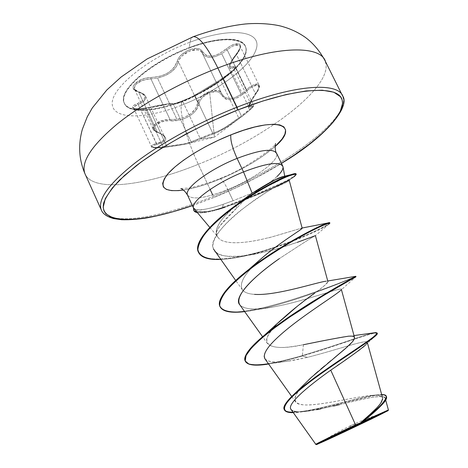 <?xml version="1.0" encoding="UTF-8"?>
<svg xmlns="http://www.w3.org/2000/svg" width="468" height="468" viewBox="0 0 468 468"><rect width="100%" height="100%" fill="white"/><g stroke="black" fill="none" stroke-linecap="round" stroke-linejoin="round"><path stroke-width="0.35" stroke-dasharray="2.34 1.75" d="M189.429 48.005C219.036 36.674 243.5 37.101 245.852 47.514C250.386 61.121 217.216 88.148 182.011 101.416C212.671 89.593 242.009 67.872 245.794 53.136C250.093 38.23 224.365 34.772 189.429 48.005C154.51 61.039 123.213 86.358 123.692 99.848C123.64 113.548 151.351 113.408 182.011 101.416C153.978 112.46 127.653 113.794 124.166 102.896C118.269 90.728 151.363 61.922 189.429 48.005M210.126 189.458L198.297 164.297C187.914 142.442 179.835 114.982 181.262 105.353C217.058 91.517 251.456 66.216 256.335 48.701C261.828 30.993 231.754 26.454 190.008 42.202L189.23 47.584C151.158 61.495 118.076 90.312 123.979 102.486C127.471 113.396 153.796 112.074 181.83 101.029C212.49 89.212 241.821 67.486 245.601 52.738C249.894 37.826 224.16 34.351 189.23 47.584C154.305 60.612 123.014 85.936 123.505 99.438C123.453 113.151 151.17 113.022 181.83 101.029L181.262 105.353C145.478 119.381 112.63 119.861 112.221 103.82C111.15 88.042 148.268 57.728 190.008 42.202L191.008 38.727L192.74 36.89L191.008 38.727L190.008 42.202C231.754 26.454 261.828 30.993 256.335 48.701C251.456 66.216 217.058 91.517 181.262 105.353L181.83 101.029C217.035 87.773 250.199 60.735 245.659 47.116C243.296 36.691 218.831 36.252 189.23 47.584L190.008 42.202C148.268 57.728 111.15 88.042 112.221 103.82C112.63 119.861 145.478 119.381 181.262 105.353C179.835 114.982 187.914 142.442 198.297 164.297C144.589 186.194 91.798 192.67 84.755 173.201C91.798 192.67 144.589 186.194 198.297 164.297L213.332 196.267C159.512 218.603 107.219 226.822 101.07 209.325C107.219 226.822 159.512 218.603 213.332 196.267C280.174 169.404 348.098 120.984 343.284 98.04C348.098 120.984 280.174 169.404 213.332 196.267M202.597 51.708L206.136 55.318L208.833 56.102L212.027 56.096L215.532 55.288L219.188 53.732L230.197 46.197L233.901 44.361L239.37 43.933L240.464 45.367L240.265 47.724L238.855 50.708L232.04 60.056L229.94 64.695L229.876 66.134L230.472 66.912L235.164 66.234L235.702 66.819L233.158 70.317L223.265 77.91L193.302 96.051L182.391 101.076C176.442 103.276 173.043 104.171 172.201 103.767L173.359 104.259L176.249 103.82L182.783 101.603L200.158 138.376L191.043 141.822L173.359 104.259L171.048 104.048L165.543 104.744L148.976 108.049L166.836 146.326C181.373 144.53 189.441 143.027 191.043 141.822L212.764 133.204C219.872 130.958 228.513 125.857 238.692 117.901L220.668 80.356L223.458 78.595L241.412 115.947L238.692 117.901L241.412 115.947C248.771 110.53 252.819 106.973 253.551 105.271L251.807 105.867L251.784 107.078L248.935 108.36L248.455 107.856L248.637 106.482L250.971 101.363L257.558 91.231L258.944 87.253L258.728 86.042L257.962 85.311L253.393 86.1L250.333 87.978L239.634 96.595L235.72 98.584L231.888 99.678L228.343 99.76L225.289 98.859L219.556 92.652L216.924 91.605L209.664 92.582L214.443 137.124L200.573 138.926L217.485 132.274L228.671 126.027L245.454 113.753L250.877 109.208L253.311 106.564L251.784 107.078C257.464 103.522 247.291 112.811 239.598 118.24L233.731 122.557C224.535 128.905 217.404 132.824 212.349 134.322L212.764 133.204L212.349 134.322L200.573 138.926L214.443 137.124L209.664 92.582L202.644 97.139L200.316 100.123L195.887 110.308L192.915 113.572L189.101 116.38L184.649 118.539L179.8 119.978L165.695 120.99L161.606 121.896L155.376 125.336L154.112 127.126L153.978 129.168L155.511 131.18L163.946 135.562L165.444 137.335L165.836 139.101L165.081 140.733L163.25 142.167L154.288 145.343L152.469 146.502L152.849 147.432L159.038 147.906L162.835 147.59L184.597 144.384L190.856 142.892L200.573 138.926L192.178 142.319L191.043 141.822L192.178 142.319L190.856 142.892C186.241 144.197 178.203 145.589 166.754 147.069L166.836 146.326L166.754 147.069C155.183 149.216 146.864 147.11 156.985 144.472L138.154 104.481L134.053 106.78L133.614 108.143L134.164 108.693L138.464 109.413L145.337 108.763L163.11 146.911L156.154 147.473L151.895 146.911L151.41 146.478L151.983 145.367L156.312 143.512C152.802 144.571 151.17 145.56 151.404 146.478C152.58 147.631 156.482 147.777 163.11 146.911L183.906 143.892L191.043 141.822L173.359 104.259C174.102 104.539 177.243 103.656 182.783 101.603L195.033 95.864L212.764 133.204L217.673 131.356L224.576 127.782L238.692 117.901L239.593 118.252L238.692 117.901L220.668 80.356L195.033 95.864L212.764 133.204L200.158 138.376L182.783 101.603C188.411 99.327 192.494 97.414 195.033 95.864L223.458 78.595L229.373 74.348L233.912 70.258L235.41 67.772L234.825 67.456L233.427 67.825L251.807 105.867L248.719 106.95C248.344 105.236 250.579 100.801 255.423 93.641C258.4 89.774 259.57 86.884 258.939 84.96C256.844 82.818 252.679 84.386 246.431 89.669L241.236 94.15L221.727 53.715L227.196 49.889L246.431 89.669L241.236 94.15C232.069 100.216 225.558 100.047 221.692 93.641L221.563 93.36C219.036 85.703 199.099 93.477 197.865 102.685L195.677 108.365L191.143 113.543L184.579 117.339L176.892 119.264L157.546 78.127L164.952 75.787L171.37 71.967L176.026 67.088L178.472 61.84L197.865 102.685C195.788 111.583 188.791 117.111 176.892 119.264L169.978 119.486C158.67 120.405 153.042 123.611 153.106 129.098L157.347 132.07C161.197 133.491 163.607 135.147 164.572 137.042C165.526 139.944 162.77 142.102 156.312 143.512L156.985 144.472C168.193 141.225 168.562 137.229 158.096 132.473L157.347 132.07L158.096 132.473C148.046 129.847 157.728 120.001 169.831 120.797L169.978 119.486L169.831 120.797C183.087 122.125 197.935 113.227 199.128 103.159L197.865 102.685L199.128 103.159C200.322 98.666 203.832 95.144 209.664 92.582C215.491 90.634 219.328 91.301 221.177 94.589L221.604 93.46L221.177 94.589C226.781 102.48 235.474 101.147 247.244 90.581L246.431 89.669L247.244 90.581C256.446 81.567 263.221 84.866 255.586 94.261L255.423 93.641L255.586 94.261C247.677 106.078 246.408 110.349 251.784 107.078L251.807 105.867L253.562 105.323L251.895 107.47L241.412 115.947L223.458 78.595C230.958 73.505 234.93 69.867 235.381 67.684L233.427 67.825L251.807 105.867L249.116 107.195L248.713 106.944L248.836 105.452L251.059 100.509L255.423 93.641L236.521 54.645L238.738 51.521L240.02 48.701L240.02 46.028L239.154 45.139L234.082 45.577L230.665 47.332L227.196 49.889L246.431 89.669L249.818 86.925L253.165 84.96L258.12 84.164L258.939 84.965L258.892 87.598L257.605 90.441L255.423 93.641L236.521 54.645L231.882 60.934L229.677 65.754L229.718 67.573L230.238 68.112L233.427 67.825L233.491 66.567C240.704 63.905 229.425 74.909 219.82 80.01L220.668 80.356L219.884 79.964L195.296 94.852L195.033 95.864L195.443 94.77C192.769 96.531 188.417 98.637 182.391 101.076L175.36 103.41L172.201 103.767C169.983 103.27 162.25 104.463 148.999 107.359L148.976 108.049L166.836 146.326L163.11 146.911L145.337 108.763L148.976 108.049C162.829 104.896 170.955 103.633 173.359 104.259L170.048 103.615L167.796 103.867L148.999 107.359C136.094 110.945 126.266 107.903 137.393 103.522L138.154 104.481L143.723 101.386L145.899 97.935L145.589 96.385L144.097 94.571L138.686 92.032L157.347 132.07L162.993 135.106L164.572 137.042L164.853 138.522L162.343 141.412L156.312 143.512L138.154 104.481C134.778 105.809 133.263 107.026 133.614 108.143C134.883 109.588 138.791 109.793 145.337 108.763L148.976 108.049L148.959 107.353L140.306 108.845L133.924 108.547L132.976 108.096L132.479 107.347L132.766 106.412L134.433 104.967L137.393 103.522C146.993 99.228 147.151 95.279 137.873 91.658L138.686 92.032L157.347 132.07L154.575 130.759L153.048 128.963L153.007 126.775L154.458 124.587L161.15 120.814L165.543 119.773L169.978 119.486L150.93 78.881L146.548 79.291L142.237 80.473L135.743 84.474L134.357 86.738L134.415 88.961L135.936 90.757L138.686 92.032C142.36 93.079 144.659 94.53 145.589 96.385C146.624 99.362 144.144 102.059 138.154 104.481L137.393 103.522L142.74 100.638L144.249 99.035L144.834 97.362L144.436 95.694L143.079 94.132L137.873 91.658C126.582 89.289 137.235 77.512 150.994 77.542L150.93 78.881L157.546 78.127L176.892 119.264L169.978 119.486L150.93 78.881C139.756 80.139 134.275 83.55 134.48 89.107L138.686 92.032L134.936 90.353L133.316 88.475L133.146 86.516L134.433 84.059L141.699 79.367L146.314 78.045L150.994 77.542C164.853 76.553 173.593 71.142 177.208 61.314L178.472 61.84L197.865 102.685L199.181 99.485L201.72 96.32L209.313 91.471L217.105 90.365L219.907 91.441L221.563 93.36L202.112 52.779L200.462 50.883L197.66 49.824L189.914 50.889L182.362 55.604L179.811 58.693L178.472 61.84C175.921 69.861 168.948 75.289 157.546 78.127L150.93 78.881L150.994 77.542L159.799 76.313L164.063 74.851L168.012 72.821L171.417 70.311L174.131 67.462L177.208 61.314C178.758 56.388 182.877 52.515 189.563 49.696L197.841 48.526L200.819 49.626L202.597 51.708L202.229 53.036L204.984 56.102L209.582 57.435L215.403 56.599L221.727 53.715L241.236 94.15L235.147 97.596L229.338 98.654L224.617 97.104L221.692 93.641L202.112 52.779C199.485 45.291 179.882 52.761 178.472 61.84L177.208 61.314L178.665 57.991L181.432 54.715L189.563 49.696C196.227 47.49 200.567 48.163 202.597 51.708C207.254 58.348 215.198 57.412 226.43 48.888L227.196 49.889L221.727 53.715C212.203 58.833 205.704 58.605 202.229 53.036L202.597 51.708M359.787 423.575L353.194 424.47L351.298 425.336L346.308 429.969L351.298 425.336L353.194 424.47L359.787 423.575M315.795 444.313L344.6 431.239L344.916 431.654M219.685 178.595C221.534 178.653 224.242 182.309 227.799 189.569C253.679 179.18 278.946 161.01 276.699 153.685C278.946 161.01 253.679 179.18 227.799 189.569L233.076 200.731L223.353 204.224C215.567 206.944 208.681 208.734 202.691 209.588C198.134 210.337 195.08 209.822 193.541 208.049L196.314 209.664L202.691 209.588C208.629 208.751 215.514 206.961 223.353 204.224L233.076 200.731L227.799 189.569C224.242 182.309 221.534 178.653 219.685 178.595M275.073 146.519C260.998 158.792 242.289 169.79 218.954 179.519C205.598 184.924 193.752 188.434 183.409 190.049L196.993 187.089L207.716 183.749L218.954 179.519L230.35 174.546L241.523 168.989L252.123 163.028L261.793 156.85L275.073 146.525M217.339 236.176C215.97 234.018 215.865 231.274 217.017 227.939L219.685 222.657L223.324 217.749L236.521 204.873C220.27 218.62 213.876 229.051 217.339 236.176L216.608 235.398C214.689 231.391 221.458 222.224 236.919 207.897L219.872 225.939L216.222 232.087L216.778 235.62L217.339 236.176C221.159 245.606 245.823 243.711 268.345 237.738C247.028 243.354 223.523 245.501 218.1 237.469L217.339 236.176M241.429 200.936L252.17 193.208M194.436 209.371C196.712 211.314 199.883 212.139 203.943 211.84C210.214 211.483 217.234 209.939 224.997 207.213L234.643 203.761L236.919 207.897L234.643 203.761L244.553 200.006L236.919 207.897L244.553 200.006L278.372 186.106L285.24 182.935L289.271 180.519L285.24 182.935L268.767 190.131L233.087 204.335L222.557 208.003L223.353 204.224L222.358 207.581L257.219 194.044L283.784 182.058C292.102 177.787 296.18 175.067 296.033 173.897M187.399 194.799C191.324 200.292 204.785 198.549 227.799 189.569C204.785 198.549 191.324 200.292 187.399 194.799M360.483 422.826L363.121 420.551M366.543 417.561L368.837 415.514M376.266 408.406L378.027 406.505M379.606 404.633L380.841 402.977M382.666 398.724L382.567 397.823C381.256 387.282 303.03 413.671 295.548 401.848C293.12 397.619 297.543 390.265 308.81 379.776M312.097 376.722L314.379 374.675M318 371.504L320.832 369.076M324.605 365.912L327.489 363.513M331.069 360.559L333.848 358.277M347.373 346.835L349.391 344.951M351.058 343.29L352.544 341.646M353.393 340.575L354.229 339.212M354.463 338.621L354.528 337.486C353.802 332.982 328.249 340.435 303.387 344.74C299.631 344.974 275.962 351.339 267.597 343.74C264.443 340.394 268.035 333.38 278.378 322.686M313.689 293.84C323.224 287.001 327.969 282.935 327.928 281.642C328.214 278.162 279.454 296.115 254.534 294.372C248.473 293.992 244.431 292.471 242.401 289.821C239.142 283.748 243.846 274.792 256.511 262.952M301.948 228.554L302.17 228.191M302.164 228.168C297.051 229.133 265.502 239.16 268.345 237.738C266.538 238.721 293.98 230.309 301.86 228.068L302.129 228.021M278.197 185.55C254.007 197.449 205.434 235.141 213.431 248.912C210.021 239.154 225.336 222.546 241.038 210.132C257.745 197.648 270.13 189.452 278.197 185.55M214.449 250.795C217.164 255.908 227.811 257.488 246.379 255.528L273.049 250.006C276.342 249.274 284.439 246.718 297.326 242.336L273.049 250.006L255.37 254.071L246.379 255.528C228.173 258.108 217.187 255.908 213.431 248.912M315.403 235.644C313.724 236.305 301.72 243.951 279.396 258.599C301.714 243.963 313.718 236.317 315.403 235.656L297.326 242.336M239.756 304.75C244.308 310.19 258.488 310.342 282.298 305.195C304.861 300.286 332.783 290.33 339.926 289.095L341.33 289.306C341.81 291.231 316.146 306.844 295.758 322.388C274.71 338.592 264.168 349.842 264.133 356.119M264.976 358.892C273.16 366.35 300.316 358.628 307.377 357.371C336.334 350.082 366.877 339.019 367.281 342.33L367.169 343.038M366.567 343.939L364.11 346.32M362.659 347.519L359.874 349.678M358.038 351.047L354.136 353.861M352.024 355.352L347.186 358.74M344.963 360.284L339.201 364.274M337.1 365.736L330.747 370.17C307.289 386.855 287.756 403.416 290.727 408.862M291.096 409.541C298.841 420.188 385.187 388.551 385.217 398.373C385.638 400.087 383.865 402.913 379.899 406.838M379.051 407.675L373.663 412.589M369.58 416.064L365.151 419.72M388.399 409.927L388.405 409.939C388.873 410.056 365.865 421.241 344.6 431.239L321.083 442.114M316.093 444.091L338.358 433.035M371.838 412.753L373.92 410.764M381.771 401.468L382.514 399.672M382.666 398.771C382.684 395.946 379.267 394.799 372.417 395.325C357.172 396.425 327.746 404.019 309.81 404.931C291.394 405.774 290.271 398.157 306.441 382.081M278.448 322.616C254.475 345.138 270.094 351.959 303.387 344.74L302.369 355.563C322.165 349.502 339.522 343.892 354.434 338.721C363.344 335.702 369.743 333.766 373.634 332.906C369.743 333.766 363.344 335.702 354.434 338.721C339.522 343.892 322.165 349.502 302.369 355.563L302.574 355.99C340.359 344.828 376.711 330.484 377.302 333.397M292.991 412.203C313.537 411.969 362.296 395.834 379.016 394.688L381.677 394.594C367.69 394.044 314.847 411.899 292.991 412.203M386.328 396.437C383.871 390.031 334.521 406.651 303.767 411.659L293.313 412.659C319.82 411.852 385.24 388.575 386.457 396.659M291.131 409.588L293.916 411.243M295.729 411.612C299.005 412.021 303.404 411.822 308.933 411.015L316.731 409.705M320.791 408.897L333.52 406.066M339.721 404.592C373.066 396.144 395.817 391.476 380.56 406.165C376.26 410.459 370.387 415.578 362.94 421.522M377.114 333.204C374.739 331.262 339.206 345.173 302.574 355.99L307.377 357.371C341.154 348.8 375.131 335.995 365.958 344.612L376.383 335.082M277.109 176.442C271.58 181.596 263.817 186.937 253.82 192.459L233.076 200.731L253.82 192.459C272.85 181.701 282.573 173.142 282.988 166.784M284.257 176.307L284.772 176.494C283.748 177.881 280.899 179.735 276.231 182.046L253.82 192.459C281.291 180.35 285.462 177.091 284.251 176.307M214.215 197.315C238.007 187.51 260.419 176.179 281.443 163.314L255.826 177.881L235.217 188.107L214.215 197.315L192.401 205.598M198.297 164.297C265.046 138.06 331.835 88.247 325.775 62.917C331.835 88.247 265.046 138.06 198.297 164.297M256.599 262.876C243.027 275.664 238.528 284.918 243.103 290.646M243.114 290.651C245.378 292.804 249.181 294.044 254.534 294.372M327.746 280.987L326.009 281.221C330.864 280.777 323.014 287.797 302.463 302.269M299.415 304.621L297.215 306.347M303.387 344.74L302.369 355.563C273.64 363.934 248.777 368.1 245.279 361.144M355.756 276.307C358.997 275.763 229.63 328.448 220.036 306.657M198.42 252.123C203.404 264.303 240.716 258.898 276.026 246.776C304.317 237.206 327.623 225.43 329.542 223.078C327.623 225.43 304.317 237.206 276.038 246.771C240.95 258.81 203.855 264.25 198.526 252.34M296.039 174.16C295.437 175.617 291.014 178.413 282.777 182.549L246.367 198.549L222.358 207.581C206.429 212.928 196.882 213.823 193.717 210.267M245.162 360.916C248.251 368.181 273.318 364.034 302.369 355.563L302.574 355.99C289.868 359.705 278.554 362.378 268.626 364.016L272.224 363.408C281.35 361.7 291.465 359.231 302.574 355.99L307.377 357.371L288.867 361.021C276.717 363.063 268.784 362.402 265.081 359.032M355.978 276.728C357.02 276.026 285.351 307.219 244.67 311.63L257.728 309.524C299.151 301.351 355.744 276.483 355.961 276.723L340.844 290.224C347.683 284.24 308.494 300.708 271.153 307.371C255.113 310.284 244.682 309.453 239.856 304.884M329.917 223.166C330.829 224.307 305.727 237.358 274.874 247.642C303.124 237.428 321.025 229.706 328.577 224.459L315.403 235.656M274.862 247.648C254.487 254.498 236.416 258.43 220.644 259.447C228.355 259.096 237.106 257.798 246.888 255.551L274.862 247.648M296.244 174.336C296.408 175.43 292.664 177.975 285.006 181.97C276.167 186.106 270.925 189.043 241.307 201.059C264.478 191.763 270.791 188.534 278.647 185.012C285.462 181.865 290.406 179.238 293.477 177.132L288.598 181.093M241.231 201.088L222.557 208.003L241.231 201.088M219.925 306.435C227.998 327.752 348.707 280.326 355.306 276.389M193.647 210.144C196.648 213.841 206.218 212.993 222.358 207.581M222.557 208.003C210.969 211.963 202.509 213.49 197.168 212.583C202.509 213.49 210.969 211.963 222.557 208.003M218.316 209.307L206.47 211.671L197.911 211.302L195.209 210.073L193.699 208.178M344.6 431.239C355.183 426.307 386.837 411.156 388.393 409.956M236.439 54.007L236.521 54.645C239.552 50.883 240.716 48.011 240.02 46.022C237.89 43.653 233.62 44.946 227.196 49.889L226.43 48.888C237.656 39.464 245.682 43.939 236.439 54.007C228.846 63.935 227.863 68.123 233.491 66.567L233.427 67.825L232.619 68.076L230.736 68.269L229.718 67.579C229.039 65.344 231.309 61.033 236.521 54.645L236.439 54.007M245.361 46.233L245.168 45.829M133.614 108.143L151.41 146.478C150.637 148.081 155.762 148.28 166.778 147.069L185.024 144.302L214.443 137.124L239.593 118.246C245.905 113.543 250.339 109.869 252.878 107.219L253.551 105.271L235.328 67.527L233.105 70.346L219.878 79.969L195.302 94.846C192.295 96.8 187.533 99.052 181.005 101.597L172.938 103.832L173.224 104.054C173.371 103.469 171.744 103.375 168.328 103.779L148.959 107.353C136.252 110.477 132.175 107.78 133.614 108.143M384.813 412.062L364.162 419.65L353.194 424.47C342.365 429.472 331.245 435.62 319.831 442.921M192.424 205.651L214.151 197.402C237.726 187.709 260.161 176.366 281.467 163.373M180.847 188.581L188.265 188.031C191.792 187.75 206.552 184.082 219.632 178.612C246.841 169.118 278.793 143.5 275.558 143.606M209.799 227.419L216.778 235.62M367.509 343.173L367.281 342.33M295.548 401.842L291.699 396.431M341.435 289.686L341.33 289.306M267.597 343.74L262.595 336.732M242.401 289.821L235.679 280.437M218.1 237.469L216.608 235.398M385.217 398.373L385.702 400.14M372.417 395.325L379.016 394.688M348.724 336.159L354.007 335.579M308.933 411.015L303.767 411.659M380.56 406.165L381.467 405.276M284.772 176.494L284.719 176.202M288.867 361.021L272.224 363.408M271.153 307.371L257.728 309.524M255.37 254.071L246.888 255.551M233.087 204.335L230.899 205.025M153.106 129.098C152.82 129.794 154.346 130.935 157.681 132.526C160.056 132.737 165.362 136.995 164.572 137.042L145.589 96.385C145.647 95.086 143.214 93.483 138.306 91.582C135.41 90.464 134.135 89.64 134.48 89.107L153.1 129.092M221.616 93.477L202.112 52.779L221.616 93.477M250.626 102.123L255.692 94.203C259.243 88.312 260.325 85.229 258.939 84.96L240.02 46.028M240.02 46.022C241.4 45.337 240.166 48.017 236.311 54.06C227.822 64.841 229.466 66.959 229.718 67.579L248.73 106.979L248.999 105.727M124.47 103.639L124.283 103.229"/><path stroke-width="0.7" d="M84.755 173.201C81.017 161.764 91.763 145.425 117 124.184C142.178 103.826 180.613 82.298 217.848 68.006C207.324 46.911 199.163 36.469 193.36 36.679L192.74 36.89L193.36 36.679C199.163 36.469 207.324 46.911 217.848 68.006C180.613 82.298 142.178 103.826 117 124.184C91.763 145.425 81.017 161.764 84.755 173.201M346.308 429.969L345.407 431.391C328.548 439.358 314.695 445.6 319.825 442.921L359.787 423.575L384.649 412.132C391.57 409.207 368.1 420.703 345.407 431.391L346.308 429.969M338.358 433.035L355.528 424.827L330.747 370.17L355.528 424.827L360.261 422.92L360.337 423.271L388.083 410.67L344.916 431.654L316.602 444.594C314.578 445.214 337.802 433.883 360.337 423.271L360.261 422.92L355.528 424.827C334.146 434.947 313.25 445.238 315.824 444.319L316.093 444.091M101.07 209.325C97.853 199.035 109.132 183.626 134.913 163.092C160.594 143.366 199.421 121.996 236.744 107.312L217.848 68.006L236.744 107.312C199.421 121.996 160.594 143.366 134.913 163.092C109.132 183.626 97.853 199.035 101.07 209.325M192.401 205.598C141.131 223.587 98.689 225.114 103.674 203.042C106.066 196.402 111.431 188.686 119.767 179.893L136.129 165.777C162.092 146.022 199.988 125.102 237.457 110.085L236.744 107.312L237.457 110.085L262.829 101.018L286.088 94.559L306.154 90.932L322.212 90.189L333.748 92.208L340.523 96.736L342.131 99.836L342.57 103.434L340.107 111.91L333.491 121.756L323.195 132.555L309.728 143.922L293.641 155.487L281.443 163.314C320.562 139.265 347.279 112.671 341.751 98.795C336.48 84.883 293.652 87.961 237.457 110.085L211.249 121.341L185.585 134.211L161.805 148.017L141.102 162.027L124.406 175.535L112.361 187.908L105.282 198.631L103.194 207.336L103.954 210.852L105.867 213.788L112.911 217.872L123.786 219.597L137.896 219.036L154.621 216.327L173.324 211.665L192.401 205.598M193.717 210.267L193.565 208.079C190.137 201.924 215.795 182.988 243.535 171.92L252.17 193.208L243.535 171.92L237.083 158.4C260.541 149.544 273.751 147.97 276.699 153.685C273.751 147.97 260.541 149.544 237.083 158.4C232.333 147.841 230.25 139.99 230.853 134.866C277.805 115.795 300.444 124.827 275.073 146.519L282.029 139.09L284.936 134.135L285.597 129.999L283.9 126.869L279.835 124.915L273.493 124.248L265.069 124.933L254.867 126.98L243.296 130.332L230.853 134.866C230.25 139.99 232.333 147.841 237.083 158.4C209.676 169.235 184.339 188.165 187.399 194.799C184.339 188.165 209.676 169.235 237.083 158.4L243.535 171.92C215.795 182.988 190.137 201.924 193.565 208.079L209.799 227.419M236.521 204.873L241.429 200.936L236.521 204.873M386.229 396.197L386.457 396.659C386.761 400.702 379.051 408.874 363.314 421.182L360.606 422.739C377.77 409.43 386.311 400.585 386.229 396.197L384.714 395.021L381.677 394.594C393.933 394.29 380.724 406.528 360.606 422.739L371.838 412.753M363.121 420.551L366.543 417.561M368.837 415.514L376.266 408.406M378.027 406.505L379.606 404.633M380.841 402.977L382.666 398.724M308.81 379.776L312.097 376.722M314.379 374.675L318 371.504M320.832 369.076L324.605 365.912M327.489 363.513L331.069 360.559M333.848 358.277L347.373 346.835M349.391 344.951L351.058 343.29M352.544 341.646L353.393 340.575M354.229 339.212L354.463 338.621M278.378 322.686C288.633 312.998 300.403 303.381 313.689 293.84M256.511 262.952C273.558 246.852 296.665 232.643 300.988 229.361L301.948 228.554M302.17 228.191L289.271 180.519C289.084 180.133 285.392 181.806 278.197 185.55C285.527 181.742 289.218 180.063 289.271 180.519M213.431 248.912L235.679 280.437M297.326 242.336L315.403 235.644L327.928 281.642M239.856 304.884C232.795 297.911 252.878 276.875 279.396 258.599C265.713 268.193 232.929 292.833 239.756 304.75L262.595 336.732M264.133 356.119L264.976 358.892L291.699 396.431M367.169 343.038L366.567 343.939M364.11 346.32L362.659 347.519M359.874 349.678L358.038 351.047M354.136 353.861L352.024 355.352M347.186 358.74L344.963 360.284M339.201 364.274L337.1 365.736M365.958 344.612C360.512 349.426 348.771 357.944 330.747 370.17C306.195 387.609 286.352 404.691 291.096 409.541L315.795 444.313M379.899 406.838L379.051 407.675M373.663 412.589L369.58 416.064M365.151 419.72L362.94 421.522L388.405 409.939L385.702 400.14M321.083 442.114L315.801 444.319L316.549 444.588M373.92 410.764C377.781 407.025 380.402 403.925 381.771 401.468M382.514 399.672L382.666 398.771M377.079 332.941L377.302 333.397C378.729 335.398 354.457 350.479 327.834 368.907C301.135 387.34 281.245 404.334 284.404 409.88L284.187 409.412C281.022 403.861 300.906 386.855 327.606 368.421C354.223 350 378.501 334.924 377.079 332.941L373.634 332.906L375.558 332.613C379.94 332.461 372.078 338.885 351.977 351.877C333.035 364.502 308.511 381.186 295.173 393.178L311.635 377.149L345.647 348.373L352.386 341.839L354.089 339.481L354.58 337.756L353.826 336.65L351.86 336.135L348.724 336.159C338.036 337.832 322.926 340.692 303.387 344.74M295.173 393.178C281.016 406.101 280.291 412.443 292.991 412.203C288.323 412.273 285.427 411.413 284.304 409.64M284.404 409.88C285.416 411.822 288.382 412.747 293.313 412.659C277.565 412.542 283.017 402.334 309.67 382.034C335.556 362.513 370.849 340.833 376.383 335.082L377.114 333.204M290.727 408.862L291.131 409.588M293.916 411.243L295.729 411.612M316.731 409.705L320.791 408.897M333.52 406.066L339.721 404.592M388.177 410.576L388.393 409.956L363.314 421.182C370.861 415.087 376.91 409.787 381.467 405.276C385.696 401.012 387.317 398.063 386.328 396.437M282.988 166.784C280.402 161.162 267.246 162.876 243.535 171.92C266.462 163.133 279.571 161.267 282.871 166.321M283.035 167.562C282.859 169.89 280.888 172.85 277.109 176.442M252.17 193.208L275.441 179.677L284.257 176.307L282.52 176.711C276.705 178.466 266.584 183.965 252.17 193.208L241.429 200.936L239.166 203.013C262.332 187.762 279.513 178.337 290.698 174.734C294.471 173.499 296.25 173.306 296.039 174.16M183.409 190.049C163.829 192.471 158.371 187.416 167.035 174.874C176.711 162.759 203.82 145.606 230.853 134.866L218.088 140.382L205.575 146.636L193.887 153.346L183.532 160.208L174.956 166.912L168.492 173.172L164.356 178.735L162.648 183.392L163.361 186.984L166.386 189.411L171.54 190.622L178.56 190.611L183.409 190.049M343.284 98.04C341.429 81.643 296.706 83.503 236.744 107.312C296.706 83.503 341.429 81.643 343.284 98.04M212.694 194.916L210.126 189.458M325.775 62.917C323.066 44.887 277.659 44.817 217.848 68.006C277.659 44.817 323.066 44.887 325.775 62.917M301.86 228.068L300.988 229.361C296.7 232.584 276.927 244.834 260.851 258.997L256.599 262.876M254.534 294.372C276.202 295.957 317.76 282.011 326.009 281.221M302.463 302.269L299.415 304.621M297.215 306.347L278.448 322.616M245.279 361.144C243.073 356.195 249.543 347.472 264.689 334.983C298.432 307.143 357.669 275.553 355.756 276.307L327.746 280.987M220.036 306.657C217.251 298.917 226.916 286.469 249.029 269.305C279.027 246.063 320.13 224.991 327.717 223.014L329.542 223.078L329.706 222.721C329.583 221.159 301.462 233.848 270.118 254.358C238.738 274.81 215.157 297.49 219.925 306.435L220.135 306.885C215.368 297.952 238.961 275.283 270.34 254.832C301.69 234.316 329.805 221.616 329.917 223.166L329.706 222.721M198.526 252.34C192.892 242.892 212.378 221.358 239.166 203.013M268.626 364.016C255.423 366.163 247.677 365.28 245.378 361.372C241.301 353.966 265.795 332.59 297.437 311.904C329.062 291.166 356.669 276.799 355.978 276.728L323.119 295.764L290.429 316.596L274.693 327.799L261.331 338.475L251.521 347.905L246.039 355.54L245.232 361.021L249.034 364.203L257.049 365.139L268.626 364.016M328.577 224.459L329.747 223.078C328.033 223.33 323.757 225.026 316.93 228.162C301.404 235.62 275.553 250.444 253.363 266.661C242.81 274.739 234.164 282.339 227.43 289.47C222.177 296.057 219.609 301.48 219.738 305.739C221.879 311.161 230.864 312.981 244.67 311.63C231.034 313.256 222.85 311.676 220.135 306.885M293.477 177.132C297.882 173.751 296.074 173.447 288.066 176.225C276.038 180.981 253.387 193.173 232.426 208.476C222.329 216.239 213.829 223.85 206.92 231.309C201.345 238.393 198.338 244.501 197.888 249.625C199.152 256.411 207.318 259.676 220.644 259.447C208.658 259.951 201.316 257.652 198.625 252.562C193.424 242.424 214.818 219.796 242.839 201.105C270.873 182.309 295.782 172.166 296.244 174.336L296.033 173.897C295.565 171.715 270.65 181.853 242.623 200.643C214.596 219.334 193.214 241.974 198.42 252.123L198.625 252.562M355.306 276.389L355.762 276.278C356.44 276.331 328.829 290.686 297.209 311.425C265.567 332.11 241.084 353.498 245.162 360.916L245.378 361.372M265.081 359.032C261.553 353.469 270.323 342.377 291.394 325.751C311.536 309.974 337.048 294.161 340.844 290.224M193.699 208.178C193.144 210.506 194.302 211.975 197.168 212.583L193.851 210.582L193.465 207.862L193.647 210.144M224.997 207.213L218.316 209.307M362.94 421.522L360.483 422.826M360.337 423.271L387.82 410.682L371.106 419.152L316.549 444.6L360.337 423.271M359.787 423.575L318.971 443.448L369.872 419.708L385.41 411.828L359.787 423.575M192.424 205.651C175.576 211.419 160.033 215.561 145.782 218.088C136.755 219.404 128.712 219.954 121.657 219.749L113.665 218.603C106.92 216.696 102.825 213.853 101.375 210.079L85.1 174.037C78.934 159.799 78.027 144.869 82.368 129.256L87.235 116.848L92.301 107.938L106.803 90.002L121.118 77.027L147.133 58.939L193.167 36.732C212.109 29.946 229.513 25.699 245.378 23.979C262.226 22.487 277.518 24.857 283.292 26.799C291.19 29.11 298.49 32.596 305.189 37.276C312.911 42.933 319.445 50.579 324.804 60.22L342.441 95.612C350.947 106.33 325.997 136.972 281.467 163.373M275.558 143.606C274.669 145.507 275.383 152.369 276.465 153.03L282.742 166.005M180.847 188.581C179.8 188.423 183.538 188.388 187.569 195.238L193.459 207.88M382.567 397.823L367.509 343.173M354.528 337.486L341.435 289.686M354.007 335.579L375.558 332.613M284.719 176.202L282.994 166.813M282.52 176.711L290.698 174.734M302.129 228.021L327.717 223.014M260.851 258.997L249.029 269.305M281.853 319.351L264.689 334.983M355.978 276.728L355.762 276.278M193.606 210.056L193.81 210.489M248.999 105.727L250.626 102.123"/></g></svg>
